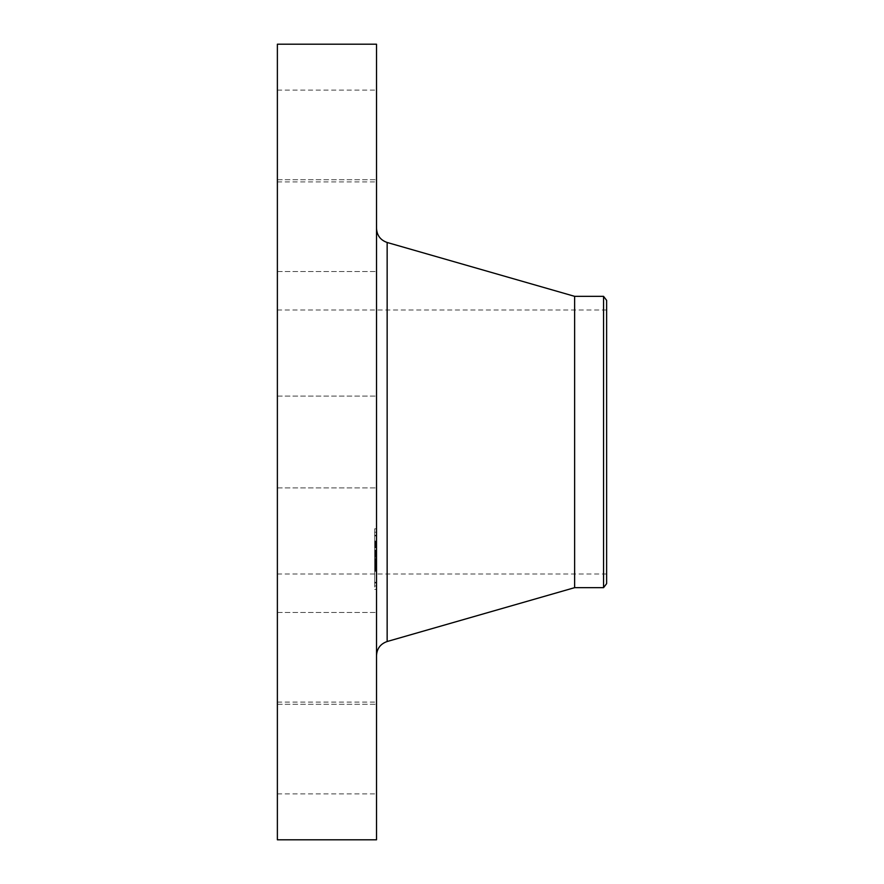 <?xml version="1.0" encoding="UTF-8"?>
<svg xmlns="http://www.w3.org/2000/svg" width="884" height="884" viewBox="0 0 884 884"><rect width="100%" height="100%" fill="white"/><g stroke="black" fill="none" stroke-linecap="round" stroke-linejoin="round"><path stroke-width="0.66" stroke-dasharray="4.42 3.31" d="M277.377 464.001L277.377 396.098L277.377 464.001M376.518 464.001L376.518 396.098L376.518 464.001M277.377 44.2L277.377 839.8M277.377 636.425L277.377 220.746L277.377 636.425M277.377 269.664L277.377 179.728L277.377 269.664M277.377 176.281L277.377 90.102L277.377 176.281M277.377 238.547L277.377 179.728L277.377 238.547M277.377 614.336L277.377 704.272L277.377 614.336M277.377 707.719L277.377 793.898L277.377 707.719M277.377 645.453L277.377 704.272L277.377 645.453M376.518 44.2L376.518 839.8M277.377 557.848L277.377 309.997L277.377 557.848M606.623 326.152L606.623 574.003L606.623 326.152M606.623 583.65L606.623 300.35M603.551 296.339L603.551 587.661M574.633 296.339L574.633 587.661M376.518 629.485L376.518 228.647L376.518 629.485M376.518 614.336L376.518 704.272L376.518 614.336M376.518 176.281L376.518 90.102L376.518 176.281M376.518 707.719L376.518 793.898L376.518 707.719M376.518 238.547L376.518 179.728L376.518 238.547M376.518 645.453L376.518 704.272L376.518 645.453M376.518 269.664L376.518 179.728L376.518 269.664M376.518 531.118L376.518 589.396L376.518 531.118M374.683 587.086L374.683 528.809L374.683 587.086M374.683 537.052L374.683 582.965L374.683 537.052M374.683 547.041L374.683 550.577L374.683 547.041M374.683 582.423L374.683 585.959L374.683 582.423M374.683 567.771L374.683 556.765L374.683 570.987L374.683 567.727L376.518 567.727L376.518 570.987L376.518 556.069L376.518 569.462L376.518 563.627L376.518 567.727L374.683 567.65L376.518 567.627L376.518 571.296L376.518 567.771M374.683 535.781L374.683 532.245L374.683 535.781M376.518 581.153L376.518 535.229L376.518 581.153M376.518 555.638L376.518 541.041L376.518 555.638L374.683 555.638L374.683 541.041L374.683 557.373L374.683 550.036L374.683 555.638L376.518 555.627M376.518 544.279L374.683 544.279L376.518 544.257M376.518 544.091L374.683 544.124M376.518 544.069L374.683 544.069L376.518 544.069M376.518 547.218L376.518 546.312L376.518 547.594L374.683 547.218M376.518 546.113L374.683 546.113M376.518 545.55L374.683 545.55M376.518 545.019L374.683 545.019L376.518 545.019M376.518 544.942L374.683 544.92L376.518 544.942M376.518 545.417L374.683 545.417M376.518 545.273L374.683 545.262L376.518 545.273M376.518 550.036L376.518 555.406L376.518 550.036L374.683 550.036M376.518 555.362L374.683 555.384M376.518 555.34L374.683 555.34L376.518 555.34M376.518 556.069L374.683 556.025L374.683 556.732L374.683 556.102L376.518 556.069L374.683 556.069M376.518 556.025L376.518 550.765L376.518 559.263L376.518 552.599L376.518 558.456L376.518 556.047L374.683 556.047L374.683 558.456L374.683 552.599L374.683 559.263L374.683 550.765L374.683 556.047L376.518 556.025L374.683 556.047M376.518 556.423L374.683 556.434M376.518 556.489L374.683 556.456L376.518 556.489M376.518 560.567L374.683 560.567M376.518 560.069L374.683 560.069M376.518 559.727L374.683 559.727M376.518 559.506L374.683 559.506M376.518 561.439L374.683 561.451L376.518 561.439M376.518 560.898L374.683 560.898M376.518 560.611L374.683 560.633L376.518 560.611M376.518 563.274L374.683 563.274M376.518 562.655L376.518 564.401L376.518 562.312L374.683 562.655M376.518 568.976L374.683 568.964M376.518 569.141L374.683 569.108L376.518 569.141M376.518 569.915L374.683 569.915M376.518 569.672L374.683 569.672L376.518 569.672M376.518 569.639L374.683 569.639L376.518 569.639M376.518 570.014L374.683 570.014L376.518 570.036M376.518 568.721L376.518 570.909L376.518 568.335L374.683 568.335L374.683 570.909L374.683 568.721M376.518 556.765L374.683 556.765L376.518 556.732M376.518 559.075L374.683 559.075M376.518 561.207L374.683 561.207L376.518 561.241M376.518 560.865L374.683 560.843M376.518 560.29L374.683 560.312M376.518 559.881L374.683 559.881L376.518 559.881M376.518 559.616L374.683 559.616M376.518 559.671L374.683 559.671M376.518 559.771L374.683 559.771M376.518 560.003L374.683 560.003M376.518 560.147L374.683 560.147M376.518 560.456L374.683 560.456M376.518 561.042L374.683 561.064M376.518 561.263L374.683 561.263L376.518 561.285M376.518 561.638L374.683 561.638M376.518 561.87L374.683 561.87M376.518 561.649L374.683 561.649L376.518 561.649M376.518 560.743L374.683 560.743L376.518 560.743M376.518 560.5L374.683 560.5M376.518 560.401L374.683 560.401M376.518 560.655L374.683 560.655M376.518 560.953L374.683 560.953M376.518 561.196L374.683 561.196M376.518 561.34L374.683 561.34M376.518 561.495L374.683 561.495M376.518 561.826L374.683 561.826M376.518 562.014L374.683 562.014M376.518 564.191L374.683 564.191M376.518 562.854L374.683 562.854M376.518 568.854L374.683 568.854M376.518 566.633L374.683 566.633M376.518 564.08L374.683 564.08M376.518 566.887L374.683 566.887M376.518 569.782L374.683 569.782L376.518 569.804M376.518 566.556L374.683 566.556M376.518 564.71L374.683 564.71M376.518 562.754L374.683 562.754M376.518 563.042L374.683 563.042M376.518 563.318L374.683 563.318M376.518 563.572L374.683 563.572M376.518 563.815L374.683 563.815M376.518 564.036L374.683 564.036M376.518 564.323L374.683 564.323L376.518 564.335M376.518 564.6L374.683 564.6M376.518 564.854L374.683 564.854M376.518 565.097L374.683 565.097L376.518 565.119M376.518 565.329L374.683 565.329M376.518 565.55L374.683 565.561M376.518 565.76L374.683 565.76M376.518 565.948L374.683 565.948M376.518 566.29L374.683 566.29M376.518 566.611L374.683 566.611M376.518 566.931L374.683 566.931L376.518 566.909M376.518 567.252L374.683 567.252M376.518 567.583L374.683 567.572M376.518 567.915L374.683 567.915M376.518 567.672L374.683 567.672M376.518 567.395L374.683 567.395M376.518 567.097L374.683 567.097M376.518 566.777L374.683 566.777M376.518 566.423L374.683 566.423M376.518 566.036L374.683 566.036L376.518 566.058M376.518 565.638L374.683 565.638M376.518 565.207L374.683 565.207M376.518 564.743L374.683 564.743M376.518 564.257L374.683 564.257M376.518 562.964L374.683 562.964L376.518 562.931M376.518 562.312L374.683 562.312M376.518 564.401L374.683 564.401M376.518 563.661L374.683 563.661M376.518 561.738L374.683 561.738M376.518 563.627L374.683 563.627L376.518 563.594M376.518 563.992L374.683 563.992M376.518 564.666L374.683 564.666M376.518 564.986L374.683 564.986M376.518 565.274L374.683 565.274M376.518 565.815L374.683 565.815M376.518 566.279L374.683 566.279M376.518 566.489L374.683 566.489M376.518 566.688L374.683 566.688M376.518 567.13L374.683 567.13M376.518 567.362L374.683 567.362M376.518 567.859L374.683 567.859M376.518 568.125L374.683 568.125M376.518 568.401L374.683 568.401M376.518 568.677L374.683 568.677M376.518 569.02L374.683 569.02M376.518 569.053L374.683 569.053M376.518 569.186L374.683 569.186M376.518 569.23L374.683 569.23M376.518 569.462L374.683 569.462M376.518 541.041L374.683 541.041M376.518 541.428L374.683 541.428M376.518 541.793L374.683 541.793M376.518 542.157L374.683 542.157M376.518 542.5L374.683 542.5M376.518 542.82L374.683 542.82M376.518 543.13L374.683 543.13M376.518 543.428L374.683 543.428M376.518 543.715L374.683 543.715M376.518 543.98L374.683 543.98M376.518 544.378L374.683 544.378L376.518 544.356M376.518 544.201L374.683 544.201M376.518 544.135L374.683 544.135L376.518 544.179M376.518 544.478L374.683 544.478M376.518 544.621L374.683 544.621M376.518 544.787L374.683 544.787M376.518 544.975L374.683 544.975M376.518 545.185L374.683 545.185M376.518 545.682L374.683 545.682M376.518 545.958L374.683 545.958L376.518 545.958M376.518 546.268L374.683 546.268M376.518 546.489L374.683 546.489M376.518 546.732L374.683 546.732L376.518 546.743M376.518 546.975L374.683 546.975L376.518 546.986M376.518 547.483L374.683 547.483M376.518 547.594L374.683 547.594M376.518 546.853L374.683 546.853M376.518 546.588L374.683 546.588M376.518 546.334L374.683 546.334L376.518 546.312M376.518 545.903L374.683 545.903M376.518 545.174L374.683 545.174L376.518 545.174M376.518 545.096L374.683 545.096M376.518 545.494L374.683 545.494L376.518 545.472M376.518 545.351L374.683 545.351M376.518 545.306L374.683 545.306L376.518 545.34M376.518 545.815L374.683 545.815M376.518 546.124L374.683 546.124M376.518 546.522L374.683 546.522M376.518 547.859L374.683 547.859M376.518 552.898L374.683 552.898M376.518 551.782L374.683 551.782L376.518 551.804M376.518 557.373L374.683 557.373M376.518 550.246L374.683 550.246M376.518 550.434L376.518 546.898L376.518 550.577L376.518 546.898L376.518 550.434L374.683 550.456M376.518 550.677L374.683 550.677M376.518 550.887L374.683 550.887M376.518 551.108L374.683 551.108M376.518 551.373L374.683 551.373L376.518 551.417M376.518 551.627L374.683 551.627L376.518 551.627M376.518 551.881L374.683 551.881L376.518 551.87M376.518 552.113L374.683 552.113M376.518 552.345L374.683 552.345M376.518 552.555L374.683 552.798L374.683 552.08L376.518 552.555M376.518 552.765L374.683 552.798M376.518 552.964L374.683 552.964M376.518 553.152L374.683 553.152M376.518 553.329L374.683 553.329M376.518 553.506L374.683 553.506L374.683 554.257L374.683 553.517L376.518 553.517M376.518 553.682L374.683 553.682M376.518 553.87L374.683 553.87M376.518 554.047L374.683 554.047M376.518 554.224L374.683 554.224M376.518 554.412L374.683 554.412M376.518 554.588L374.683 554.588M376.518 554.776L374.683 554.776M376.518 554.953L374.683 554.953M376.518 555.141L374.683 555.141M376.518 555.406L374.683 555.406M376.518 568.335L374.683 568.335M376.518 570.523L374.683 570.523L376.518 570.534M376.518 570.909L374.683 570.909M376.518 556.356L374.683 556.356L376.518 556.367M376.518 556.268L374.683 556.268M376.518 556.202L374.683 556.202M376.518 556.147L374.683 556.147M376.518 556.533L374.683 556.533M376.518 556.588L374.683 556.588M376.518 556.655L374.683 556.655M376.518 570.699L374.683 570.699M376.518 570.39L374.683 570.39L376.518 570.39M376.518 570.202L374.683 570.158M376.518 570.047L374.683 570.092M376.518 569.727L374.683 569.727L376.518 569.727M376.518 570.268L374.683 570.268M376.518 554.257L374.683 554.257M376.518 554.158L374.683 554.158M376.518 553.948L374.683 553.948M376.518 553.738L374.683 553.738M376.518 553.296L374.683 553.296L376.518 553.285M376.518 553.064L374.683 553.064L376.518 553.041M376.518 552.456L374.683 552.456M376.518 552.268L374.683 552.268L376.518 552.301M376.518 552.08L374.683 552.08L376.518 552.047M376.518 551.649L374.683 551.649M376.518 550.765L374.683 550.765M376.518 558.456L374.683 558.456M376.518 552.599L374.683 552.599M376.518 553.019L374.683 553.019M376.518 559.263L374.683 559.263M376.518 551.284L374.683 551.284M376.518 551.461L374.683 551.461M376.518 553.528L374.683 553.528M376.518 553.771L374.683 553.771M376.518 554.014L374.683 554.014M376.518 568.069L374.683 568.069M376.518 567.484L374.683 567.484M376.518 563.462L374.683 563.462M376.518 563.904L374.683 563.904M376.518 570.987L374.683 570.987M376.518 585.816L376.518 582.28L376.518 585.816M376.518 532.389L376.518 535.914L376.518 532.389M387.148 242.481L387.148 641.519M376.518 563.926L374.683 563.926M376.518 569.285L374.683 569.285M376.518 569.34L374.683 569.34M376.518 569.395L374.683 569.395M277.377 487.902L376.518 487.902L277.377 487.902M277.377 396.098L376.518 396.098L277.377 396.098M606.623 574.003L277.377 574.003M606.623 309.997L277.377 309.997M277.377 612.479L376.518 612.479L277.377 612.479M277.377 704.272L376.518 704.272L277.377 704.272M277.377 90.102L376.518 90.102M277.377 181.905L376.518 181.905M277.377 793.898L376.518 793.898M277.377 702.095L376.518 702.095M277.377 179.728L376.518 179.728L277.377 179.728M277.377 271.521L376.518 271.521L277.377 271.521M376.518 528.809L374.683 528.809M376.518 589.396L374.683 589.396M376.518 582.965L374.683 582.965M376.518 535.229L374.683 535.229M376.518 550.577L374.683 550.577L376.518 550.577M376.518 546.898L374.683 546.898L376.518 546.898M376.518 585.959L374.683 585.959L376.518 585.959M376.518 582.28L374.683 582.28L376.518 582.28M376.518 571.296L374.683 571.296L376.518 571.296M376.518 567.627L374.683 567.627M376.518 532.245L374.683 532.245L376.518 532.245M376.518 535.914L374.683 535.914L376.518 535.914"/><path stroke-width="1.33" d="M277.377 839.8L277.377 44.2L376.518 44.2L376.518 839.8L277.377 839.8M606.623 300.35L606.623 583.65L603.551 587.661L603.551 296.339L606.623 300.35M603.551 587.661L574.633 587.661L574.633 296.339L387.148 242.481C380.474 240.139 376.927 235.431 376.518 228.37M574.633 587.661L387.148 641.519L387.148 242.481M603.551 296.339L574.633 296.339M387.148 641.519C380.474 643.861 376.927 648.569 376.518 655.63"/></g></svg>
